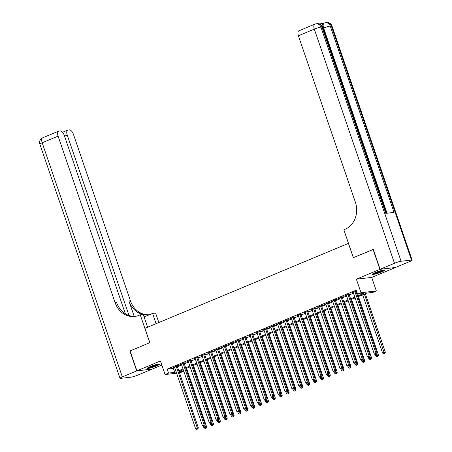 <?xml version="1.0" encoding="UTF-8"?>
<svg xmlns="http://www.w3.org/2000/svg" width="452" height="452" viewBox="0 0 452 452"><rect width="100%" height="100%" fill="white"/><g stroke="black" fill="none" stroke-linecap="round" stroke-linejoin="round"><path stroke-width="0.68" d="M156.754 365.843A6.616 0.791 161.1 0 0 159.776 364.069A6.616 0.791 161.1 0 0 150.284 366.583A6.616 0.791 161.1 0 0 147.262 368.357A6.616 0.791 161.1 0 0 156.754 365.843M381.878 271.827A6.616 0.791 161.1 0 0 384.895 270.059A6.616 0.791 161.1 0 0 375.403 272.573A6.616 0.791 161.1 0 0 372.386 274.341A6.616 0.791 161.1 0 0 381.878 271.827M179.184 371.872L183.817 371.341L179.529 372.872M348.492 243.351L144.951 328.333L149.855 342.667L130.097 350.921L136.911 370.826L152.256 369.064L161.844 365.058M395.229 267.522L379.906 269.352L356.362 279.183L360.995 292.721L376.341 290.952L372.906 292.387L366.685 293.105L357.769 296.828M356.362 279.183L371.708 277.415L395.251 267.584M371.708 277.415L376.341 290.952M348.419 243.362L353.323 257.697L373.312 249.414M373.086 249.442L379.906 269.352M177.224 366.143L178.427 365.64L177.387 365.758L173.263 367.482L174.562 367.25M184.094 363.267L185.297 362.77L184.263 362.888L180.139 364.611L181.433 364.38M190.97 360.397L192.173 359.899L191.134 360.018L187.009 361.736L188.309 361.51M197.846 357.526L199.044 357.023L198.01 357.148L193.885 358.865L195.179 358.639M204.716 354.656L205.92 354.153L204.886 354.272L200.761 355.995L202.055 355.769M211.592 351.786L212.796 351.283L211.756 351.402L207.632 353.125L208.931 352.899M218.463 348.916L219.666 348.413L218.632 348.532L214.508 350.255L215.802 350.029M225.339 346.046L226.542 345.543L225.503 345.661L221.378 347.385L222.678 347.159M232.215 343.175L233.418 342.672L232.379 342.791L228.254 344.514L229.554 344.288M239.085 340.305L240.289 339.802L239.255 339.921L235.13 341.644L236.424 341.418M245.961 337.435L247.165 336.932L246.125 337.051L242.001 338.774L243.3 338.548M252.832 334.565L254.035 334.062L253.001 334.181L248.877 335.904L250.171 335.672M259.708 331.695L260.911 331.192L259.872 331.31L255.753 333.034L257.047 332.802M266.584 328.824L267.787 328.321L266.748 328.44L262.623 330.163L263.923 329.932M273.454 325.948L274.658 325.451L273.624 325.57L269.499 327.293L270.793 327.062M280.33 323.078L281.534 322.575L280.494 322.7L276.37 324.417L277.669 324.191M287.206 320.208L288.404 319.705L287.37 319.83L283.246 321.547L284.545 321.321M294.077 317.338L295.28 316.835L294.246 316.954L290.122 318.677L291.416 318.451M300.953 314.468L302.156 313.965L301.117 314.083L296.992 315.807L298.292 315.581M307.823 311.597L309.027 311.095L307.993 311.213L303.868 312.937L305.162 312.711M314.699 308.727L315.903 308.224L314.863 308.343L310.739 310.066L312.038 309.84M321.575 305.857L322.779 305.354L321.739 305.473L317.615 307.196L318.914 306.97M328.446 302.987L329.649 302.484L328.615 302.603L324.491 304.326L325.785 304.1M335.322 300.117L336.525 299.614L335.486 299.732L331.361 301.456L332.661 301.224M342.198 297.246L343.396 296.744L342.362 296.862L338.237 298.586L339.537 298.354M349.068 294.376L350.272 293.873L349.238 293.992L345.113 295.715L346.407 295.484M357.504 296.06L363.781 293.438L357.56 294.156L356.193 290.173L167.161 369.12L173.387 368.403L174.76 367.826M177.421 366.719L181.631 364.956M184.292 363.843L188.507 362.086M191.168 360.973L195.377 359.216M198.038 358.103L202.253 356.346M204.914 355.232L209.129 353.475M211.79 352.362L215.999 350.605M218.661 349.492L222.876 347.735M225.537 346.622L229.746 344.865M232.413 343.752L236.622 341.994M239.283 340.881L243.498 339.119M246.159 338.011L250.368 336.248M253.03 335.141L257.244 333.378M259.906 332.271L264.121 330.508M266.782 329.401L270.991 327.638M273.652 326.525L277.867 324.768M280.528 323.655L284.737 321.897M287.404 320.784L291.613 319.027M294.275 317.914L298.489 316.157M301.151 315.044L305.36 313.287M308.021 312.174L312.236 310.417M314.897 309.304L319.112 307.546M321.773 306.433L325.982 304.676M328.644 303.563L332.858 301.8M335.52 300.693L339.729 298.93M342.39 297.823L346.605 296.06M349.266 294.953L353.481 293.19M356.142 292.082L356.758 291.822M356.504 291.077L351.984 292.845L353.283 292.613M355.944 291.506L356.56 291.246M176.602 373.211L165.087 374.533L160.454 360.995L136.911 370.826M165.087 374.533L168.528 373.098L174.749 372.386L176.122 371.81M167.161 369.12L168.528 373.098M357.56 294.156L360.995 292.721M355.108 297.941L350.893 299.699M348.232 300.812L344.017 302.569M341.356 303.682L337.147 305.439M334.486 306.552L330.271 308.315M327.61 309.422L323.395 311.185M320.734 312.292L316.524 314.055M313.863 315.163L309.648 316.925M306.987 318.038L302.778 319.796M300.117 320.909L295.902 322.666M293.241 323.779L289.026 325.536M286.365 326.649L282.155 328.406M279.494 329.519L275.279 331.276M272.618 332.389L268.403 334.147M265.742 335.26L261.533 337.017M258.872 338.13L254.657 339.887M251.996 341L247.786 342.763M245.125 343.87L240.91 345.633M238.249 346.74L234.034 348.503M231.373 349.611L227.164 351.373M224.503 352.481L220.288 354.244M217.627 355.357L213.417 357.114M210.751 358.227L206.541 359.984M203.88 361.097L199.665 362.854M197.004 363.967L192.795 365.724M190.134 366.838L185.919 368.595M183.258 369.708L179.043 371.465M178.783 370.696L182.992 368.939M185.653 367.826L189.868 366.069M192.529 364.956L196.744 363.199M199.405 362.086L203.615 360.329M206.276 359.216L210.491 357.459M213.152 356.346L217.367 354.588M220.028 353.475L224.237 351.712M226.898 350.605L231.113 348.842M233.774 347.735L237.984 345.972M240.645 344.865L244.86 343.102M247.521 341.994L251.736 340.232M254.397 339.119L258.606 337.361M261.267 336.248L265.482 334.491M268.143 333.378L272.353 331.621M275.019 330.508L279.229 328.751M281.89 327.638L286.105 325.881M288.766 324.768L292.975 323.01M295.636 321.897L299.851 320.14M302.512 319.027L306.727 317.27M309.388 316.157L313.598 314.394M316.259 313.287L320.474 311.524M323.135 310.417L327.344 308.654M330.011 307.546L334.22 305.784M336.881 304.671L341.096 302.913M343.757 301.8L347.967 300.043M350.628 298.93L354.843 297.173M173.387 368.403L174.749 372.386M354.905 291.625L376.007 353.261L374.29 353.978L353.187 292.342M355.848 291.229L377.047 353.142L376.007 353.261L376.16 354.475L375.471 354.763L376.16 354.475M376.572 354.43L377.047 353.142M374.29 353.978L375.471 354.763M362.651 294.789L382.584 353.023L385.341 352.187L365.312 293.681M384.454 353.52L383.771 353.809L384.872 353.475L384.454 353.52L364.368 294.071M383.771 353.809L382.584 353.023M385.341 352.187L384.872 353.475M383.624 270.013A5.723 0.689 -18.9 0 1 383.166 270.313A5.723 0.689 -18.9 0 1 378.047 272.409A5.723 0.689 -18.9 0 1 373.363 273.528M372.889 273.805A6.571 0.791 161.1 0 0 378.33 272.426A6.571 0.791 161.1 0 0 383.872 270.132A6.571 0.791 161.1 0 0 384.172 269.946M374.844 272.81A5.3 0.638 161.1 0 0 382.019 270.358M158.505 364.029A5.723 0.689 -18.9 0 1 158.047 364.329A5.723 0.689 -18.9 0 1 152.929 366.425A5.723 0.689 -18.9 0 1 148.245 367.538M147.764 367.821A6.571 0.791 161.1 0 0 153.205 366.442A6.571 0.791 161.1 0 0 158.748 364.142A6.571 0.791 161.1 0 0 159.053 363.956M149.725 366.826A5.3 0.638 161.1 0 0 156.895 364.368M322.129 25.99A5.085 2.429 -112.7 0 1 323.146 23.51L324.174 23.08A5.085 2.429 67.3 0 0 323.649 28.058L323.073 28.301M323.299 23.447L319.417 23.894M380.109 269.268L395.455 267.499L409.823 261.499A5.085 0.61 161.1 0 0 412.145 260.137A5.085 0.61 161.1 0 0 411.461 260.064L401.088 261.256A5.085 0.61 161.1 0 0 394.477 263.267L380.109 269.268L373.296 249.357L353.396 257.668L343.848 229.791L345.017 229.305A21.199 18.447 -96.6 0 0 355.385 202.219L298.405 35.781A5.085 2.429 -112.7 0 1 298.93 30.798L314.846 24.154A5.085 2.429 67.3 0 0 314.315 29.137L298.405 35.781M394.477 263.267L314.315 29.137A5.085 0.61 -18.9 0 1 320.926 27.126L321.965 27.007L385.765 213.355L394.065 212.4L330.259 26.052L331.299 25.933A5.085 0.61 -18.9 0 1 331.988 26.007L412.145 260.137M136.707 370.917L129.888 351.006L149.787 342.695L140.244 314.824L139.075 315.31A21.199 18.447 83.4 0 1 134.685 316.457A21.199 18.447 83.4 0 1 115.074 302.58L58.088 136.137L42.177 142.781L122.339 376.911L136.707 370.917L152.03 369.086M156.104 323.672L152.584 313.4L144.098 316.948M152.584 313.4L155.59 313.055L158.838 322.53M140.244 314.824L143.25 314.473L147.618 327.22M129.006 315.502L67.235 135.086A5.085 2.429 67.3 0 1 67.766 130.103A5.085 2.429 67.3 0 1 68.088 130.018L69.314 129.877A5.085 2.429 67.3 0 1 73.439 134.368L130.425 300.812A21.199 18.447 83.4 0 0 149.284 314.761M142.888 314.519A21.199 18.447 83.4 0 1 128.927 300.981L134.204 316.394M122.339 376.911A5.085 0.61 161.1 0 0 120.012 378.273A5.085 0.61 161.1 0 0 120.701 378.352L131.074 377.154A5.085 0.61 161.1 0 0 137.685 375.149L152.053 369.148M125.351 313.767L64.291 135.425A5.085 2.429 67.3 0 0 60.167 130.933L58.941 131.074A5.085 2.429 67.3 0 0 58.619 131.159A5.085 2.429 67.3 0 0 58.088 136.137M135.43 316.355A21.199 18.447 83.4 0 1 116.571 302.405L115.074 302.58M149.363 314.745A21.199 18.447 83.4 0 1 148.538 314.863A21.199 18.447 83.4 0 1 143.295 314.609M348.034 294.495L369.137 356.131L367.419 356.848L346.311 295.212M348.978 294.099L370.171 356.012L369.137 356.131L369.284 357.346L368.6 357.634L369.284 357.346M369.702 357.3L370.171 356.012M367.419 356.848L368.6 357.634M341.158 297.365L362.261 359.001L360.543 359.719L339.441 298.083M342.102 296.97L363.301 358.882L362.261 359.001L362.414 360.216L361.724 360.504L362.414 360.216M362.826 360.171L363.301 358.882M360.543 359.719L361.724 360.504M334.282 300.235L355.391 361.871L353.667 362.589L332.565 300.953M335.226 299.84L356.425 361.753L355.391 361.871L355.538 363.086L354.848 363.374L355.538 363.086M355.956 363.041L356.425 361.753M353.667 362.589L354.848 363.374M327.412 303.106L348.515 364.741L346.797 365.459L325.694 303.823M328.355 302.71L349.549 364.623L348.515 364.741L348.661 365.956L347.978 366.244L348.661 365.956M349.08 365.911L349.549 364.623M346.797 365.459L347.978 366.244M375.284 354.639L375.714 355.893L378.471 355.057L358.436 296.552M377.584 356.391L376.895 356.679L377.996 356.346L377.584 356.391L376.883 353.583M376.895 356.679L375.714 355.893M378.471 355.057L377.996 356.346M368.408 357.509L368.838 358.764L371.595 357.927L351.566 299.422M370.708 359.261L370.018 359.549L371.12 359.216L370.708 359.261L370.013 356.453M370.018 359.549L368.838 358.764M371.595 357.927L371.12 359.216M361.532 360.38L361.967 361.634L364.719 360.798L344.69 302.292M363.832 362.131L363.148 362.419L364.25 362.086L363.832 362.131L363.137 359.323M363.148 362.419L361.967 361.634M364.719 360.798L364.25 362.086M354.662 363.25L355.091 364.504L357.848 363.668L337.813 305.162M356.961 365.001L356.272 365.289L357.374 364.956L356.961 365.001L356.266 362.193M356.272 365.289L355.091 364.504M357.848 363.668L357.374 364.956M320.536 305.976L341.639 367.617L339.921 368.335L318.818 306.693M321.479 305.58L342.678 367.493L341.639 367.617L341.791 368.832L341.102 369.114L341.791 368.832M342.204 368.781L342.678 367.493M339.921 368.335L341.102 369.114M347.786 366.12L348.215 367.374L350.972 366.538L330.943 308.032M350.085 367.871L349.396 368.16L350.498 367.826L350.085 367.871L349.39 365.063M349.396 368.16L348.215 367.374M350.972 366.538L350.498 367.826M313.665 308.846L334.768 370.487L333.051 371.205L311.942 309.563M314.603 308.45L335.802 370.363L334.768 370.487L334.915 371.702L334.231 371.985L334.915 371.702M335.333 371.651L335.802 370.363M333.051 371.205L334.231 371.985M340.915 368.99L341.345 370.25L344.096 369.408L324.067 310.903M343.209 370.747L342.526 371.03L343.627 370.696L343.209 370.747L342.514 367.934M342.526 371.03L341.345 370.25M344.096 369.408L343.627 370.696M306.789 311.716L327.892 373.358L326.174 374.075L305.072 312.434M307.733 311.326L328.932 373.239L327.892 373.358L328.045 374.572L327.355 374.855L328.045 374.572M328.457 374.522L328.932 373.239M326.174 374.075L327.355 374.855M334.039 371.86L334.469 373.12L337.226 372.284L317.191 313.773M336.339 373.618L335.65 373.9L336.751 373.567L336.339 373.618L335.644 370.804M335.65 373.9L334.469 373.12M337.226 372.284L336.751 373.567M299.913 314.586L321.016 376.228L319.298 376.945L298.196 315.304M300.857 314.196L322.056 376.109L321.016 376.228L321.169 377.443L320.479 377.731L321.169 377.443M321.581 377.392L322.056 376.109M319.298 376.945L320.479 377.731M327.163 374.731L327.598 375.991L330.35 375.154L310.321 316.643M329.463 376.488L328.779 376.776L329.881 376.437L329.463 376.488L328.768 373.674M328.779 376.776L327.598 375.991M330.35 375.154L329.881 376.437M293.043 317.457L314.146 379.098L312.428 379.816L291.325 318.174M293.986 317.067L315.18 378.979L314.146 379.098L314.293 380.313L313.609 380.601L314.293 380.313M314.711 380.262L315.18 378.979M312.428 379.816L313.609 380.601M320.293 377.601L320.722 378.861L323.479 378.025L303.445 319.513M322.592 379.358L321.903 379.646L323.005 379.307L322.592 379.358L321.892 376.55M321.903 379.646L320.722 378.861M323.479 378.025L323.005 379.307M286.167 320.327L307.27 381.968L305.552 382.686L284.449 321.044M287.11 319.937L308.309 381.85L307.27 381.968L307.422 383.183L306.733 383.471L307.422 383.183M307.835 383.132L308.309 381.85M305.552 382.686L306.733 383.471M313.417 380.471L313.846 381.731L316.603 380.895L296.574 322.383M315.716 382.228L315.027 382.516L316.129 382.177L315.716 382.228L315.021 379.42M315.027 382.516L313.846 381.731M316.603 380.895L316.129 382.177M279.291 323.203L300.399 384.838L298.676 385.556L277.573 323.92M280.234 322.807L301.433 384.72L300.399 384.838L300.546 386.053L299.857 386.341L300.546 386.053M300.964 386.008L301.433 384.72M298.676 385.556L299.857 386.341M306.541 383.341L306.976 384.601L309.727 383.765L289.698 325.259M308.84 385.098L308.157 385.386L309.258 385.053L308.84 385.098L308.145 382.29M308.157 385.386L306.976 384.601M309.727 383.765L309.258 385.053M272.42 326.073L293.523 387.709L291.806 388.426L270.703 326.79M273.364 325.677L294.557 387.59L293.523 387.709L293.676 388.923L292.986 389.212L293.676 388.923M294.088 388.878L294.557 387.59M291.806 388.426L292.986 389.212M299.67 386.211L300.1 387.471L302.857 386.635L282.822 328.129M301.97 387.969L301.281 388.257L302.382 387.923L301.97 387.969L301.275 385.161M301.281 388.257L300.1 387.471M302.857 386.635L302.382 387.923M265.544 328.943L286.647 390.579L284.929 391.296L263.827 329.661M266.488 328.547L287.687 390.46L286.647 390.579L286.8 391.794L286.11 392.082L286.8 391.794M287.212 391.748L287.687 390.46M284.929 391.296L286.11 392.082M292.794 389.087L293.224 390.342L295.981 389.505L275.952 331M295.094 390.839L294.405 391.127L295.512 390.794L295.094 390.839L294.399 388.031M294.405 391.127L293.224 390.342M295.981 389.505L295.512 390.794M258.674 331.813L279.777 393.449L278.059 394.167L256.951 332.531M259.612 331.418L280.811 393.33L279.777 393.449L279.924 394.664L279.24 394.952L279.924 394.664M280.342 394.619L280.811 393.33M278.059 394.167L279.24 394.952M285.924 391.957L286.353 393.212L289.105 392.376L269.076 333.87M288.218 393.709L287.534 393.997L288.636 393.664L288.218 393.709L287.523 390.901M287.534 393.997L286.353 393.212M289.105 392.376L288.636 393.664M251.798 334.683L272.901 396.319L271.183 397.037L250.08 335.401M252.741 334.288L273.94 396.201L272.901 396.319L273.053 397.534L272.364 397.822L273.053 397.534M273.466 397.489L273.94 396.201M271.183 397.037L272.364 397.822M279.048 394.828L279.477 396.082L282.234 395.246L262.2 336.74M281.347 396.579L280.658 396.867L281.76 396.534L281.347 396.579L280.652 393.771M280.658 396.867L279.477 396.082M282.234 395.246L281.76 396.534M244.922 337.554L266.025 399.189L264.307 399.907L243.204 338.271M245.865 337.158L267.064 399.071L266.025 399.189L266.177 400.404L265.488 400.692L266.177 400.404M266.59 400.359L267.064 399.071M264.307 399.907L265.488 400.692M272.172 397.698L272.607 398.952L275.358 398.116L255.329 339.61M274.471 399.449L273.788 399.737L274.889 399.404L274.471 399.449L273.776 396.641M273.788 399.737L272.607 398.952M275.358 398.116L274.889 399.404M238.051 340.424L259.154 402.06L257.437 402.777L236.334 341.141M238.995 340.028L260.188 401.941L259.154 402.06L259.301 403.274L258.617 403.563L259.301 403.274M259.719 403.229L260.188 401.941M257.437 402.777L258.617 403.563M265.301 400.568L265.731 401.822L268.488 400.986L248.453 342.48M267.601 402.32L266.912 402.608L268.013 402.274L267.601 402.32L266.9 399.511M266.912 402.608L265.731 401.822M268.488 400.986L268.013 402.274M231.175 343.294L252.278 404.935L250.561 405.653L229.458 344.012M232.119 342.898L253.318 404.811L252.278 404.935L252.431 406.15L251.741 406.433L252.431 406.15M252.843 406.099L253.318 404.811M250.561 405.653L251.741 406.433M258.425 403.438L258.855 404.698L261.612 403.856L241.583 345.351M260.725 405.195L260.036 405.478L261.137 405.145L260.725 405.195L260.03 402.382M260.036 405.478L258.855 404.698M261.612 403.856L261.137 405.145M224.299 346.164L245.408 407.806L243.684 408.523L222.582 346.882M225.243 345.769L246.442 407.687L245.408 407.806L245.555 409.02L244.871 409.303L245.555 409.02M245.973 408.97L246.442 407.687M243.684 408.523L244.871 409.303M251.549 406.308L251.984 407.568L254.736 406.727L234.707 348.221M253.849 408.066L253.165 408.348L254.267 408.015L253.849 408.066L253.154 405.252M253.165 408.348L251.984 407.568M254.736 406.727L254.267 408.015M217.429 349.034L238.532 410.676L236.814 411.393L215.711 349.752M218.372 348.645L239.571 410.557L238.532 410.676L238.684 411.891L237.995 412.179L238.684 411.891M239.097 411.84L239.571 410.557M236.814 411.393L237.995 412.179M244.679 409.179L245.108 410.439L247.865 409.602L227.831 351.091M246.978 410.936L246.289 411.218L247.391 410.885L246.978 410.936L246.283 408.122M246.289 411.218L245.108 410.439M247.865 409.602L247.391 410.885M210.553 351.905L231.656 413.546L229.938 414.264L208.835 352.622M211.496 351.515L232.695 413.427L231.656 413.546L231.808 414.761L231.119 415.049L231.808 414.761M232.221 414.71L232.695 413.427M229.938 414.264L231.119 415.049M237.803 412.049L238.232 413.309L240.989 412.473L220.96 353.961M240.102 413.806L239.413 414.094L240.52 413.755L240.102 413.806L239.407 410.992M239.413 414.094L238.232 413.309M240.989 412.473L240.52 413.755M203.682 354.775L224.785 416.416L223.068 417.134L201.959 355.492M204.62 354.385L225.819 416.298L224.785 416.416L224.932 417.631L224.248 417.919L224.932 417.631M225.35 417.58L225.819 416.298M223.068 417.134L224.248 417.919M230.932 414.919L231.362 416.179L234.113 415.343L214.084 356.831M233.232 416.676L232.543 416.964L233.644 416.625L233.232 416.676L232.531 413.868M232.543 416.964L231.362 416.179M234.113 415.343L233.644 416.625M196.806 357.645L217.909 419.286L216.192 420.004L195.089 358.363M197.75 357.255L218.949 419.168L217.909 419.286L218.062 420.501L217.372 420.789L218.062 420.501M218.474 420.456L218.949 419.168M216.192 420.004L217.372 420.789M224.056 417.789L224.486 419.049L227.243 418.213L207.208 359.702M226.356 419.546L225.667 419.835L226.768 419.496L226.356 419.546L225.661 416.738M225.667 419.835L224.486 419.049M227.243 418.213L226.768 419.496M189.93 360.521L211.039 422.157L209.316 422.874L188.213 361.238M190.874 360.125L212.073 422.038L211.039 422.157L211.186 423.371L210.496 423.66L211.186 423.371M211.598 423.326L212.073 422.038M209.316 422.874L210.496 423.66M217.18 420.659L217.615 421.919L220.367 421.083L200.338 362.577M219.48 422.417L218.796 422.705L219.898 422.371L219.48 422.417L218.785 419.609M218.796 422.705L217.615 421.919M220.367 421.083L219.898 422.371M183.06 363.391L204.163 425.027L202.445 425.744L181.342 364.109M184.004 362.996L205.197 424.908L204.163 425.027L204.31 426.242L203.626 426.53L204.31 426.242M204.728 426.196L205.197 424.908M202.445 425.744L203.626 426.53M210.31 423.53L210.739 424.79L213.497 423.953L193.462 365.448M212.609 425.287L211.92 425.575L213.022 425.242L212.609 425.287L211.909 422.479M211.92 425.575L210.739 424.79M213.497 423.953L213.022 425.242M176.184 366.261L197.287 427.897L195.569 428.615L174.466 366.979M177.127 365.866L198.326 427.778L197.287 427.897L197.439 429.112L196.75 429.4L197.439 429.112M197.852 429.067L198.326 427.778M195.569 428.615L196.75 429.4M203.434 426.405L203.863 427.66L206.62 426.824L186.591 368.318M205.733 428.157L205.044 428.445L206.146 428.112L205.733 428.157L205.038 425.349M205.044 428.445L203.863 427.66M206.62 426.824L206.146 428.112M411.461 260.064L331.299 25.933A5.085 4.43 -96.6 0 0 326.593 22.6L325.553 22.719A5.085 4.43 83.4 0 1 330.259 26.052A5.085 0.61 -18.9 0 0 323.649 28.058L387.036 213.208M386.403 213.282L322.655 27.08A5.085 0.61 -18.9 0 0 321.965 27.007A5.085 4.43 -96.6 0 0 317.259 23.673L316.225 23.792A5.085 4.43 83.4 0 1 320.926 27.126L401.088 261.256M128.927 300.981L130.425 300.812M67.235 135.086L64.557 136.205M42.177 142.781A5.085 2.429 -112.7 0 1 42.703 137.803A5.085 5.085 0 0 0 39.855 144.143A5.085 0.61 -18.9 0 1 42.177 142.781M322.655 27.08A5.085 5.085 0 0 0 317.259 23.673M316.225 23.792A5.085 5.085 0 0 0 314.846 24.154M331.988 26.007A5.085 5.085 0 0 0 326.593 22.6M325.553 22.719A5.085 5.085 0 0 0 324.174 23.08M67.766 130.103L62.545 132.283M58.619 131.159L42.703 137.803M39.855 144.143L120.012 378.273"/></g></svg>
